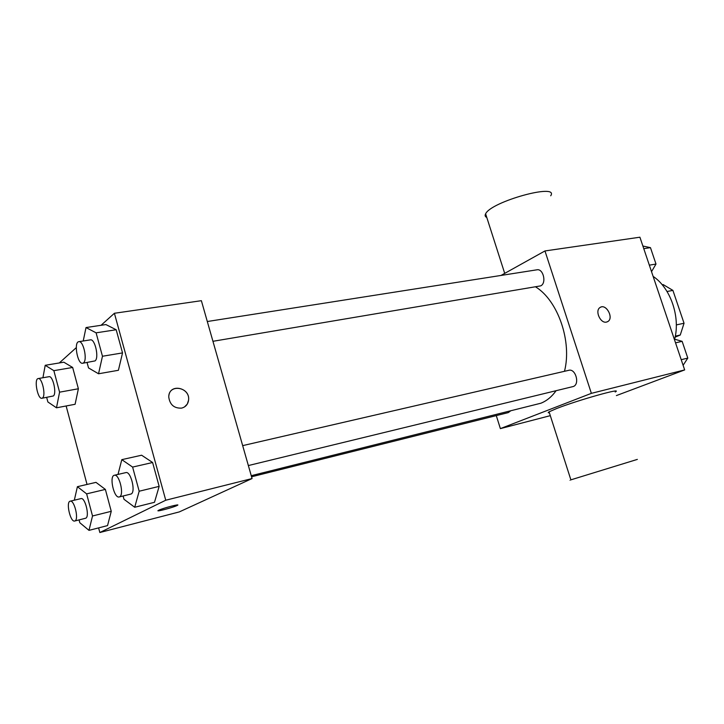 <?xml version="1.0" encoding="UTF-8"?>
<svg xmlns="http://www.w3.org/2000/svg" width="724" height="724" viewBox="0 0 724 724"><rect width="100%" height="100%" fill="white"/><g stroke="black" fill="none" stroke-linecap="round" stroke-linejoin="round"><path stroke-width="1.09" d="M667.03 291.501L672.904 290.396L663.202 284.595L662.216 284.776M672.904 290.396L684.044 323.248L680.261 335.031L675.112 337.14M676.316 324.913L684.044 323.248M675.311 336.135L680.261 335.031M674.65 339.212C680.551 316.877 670.514 287.871 653.129 276.396M500.999 275.446L544.964 250.947L639.907 237.21L684.669 369.919L616.386 395.585M544.964 250.947L591.372 393.349L684.669 369.919M606.513 322.08C600.431 323.746 594.612 310.696 600.015 307.528C605.888 303.075 614.196 317.927 607.861 321.537L606.513 322.08M251.246 475.704L540.928 403.205C546.756 400.87 551.806 396.716 556.068 390.743M564.485 371.303C572.177 341.565 557.996 300.596 535.679 286.921M591.372 393.349L500.375 428.617L496.284 415.603M212.947 341.303L540.701 285.871C546.792 283.184 543.308 268.342 536.927 269.808L207.308 321.519M248.35 465.559L573.317 386.507C580.078 384.272 575.598 368.263 568.793 370.308L242.676 445.631M510.366 411.096L508.239 412.617L251.554 476.799M500.375 428.617L550.303 415.657M549.38 412.771C547.941 412.888 547.842 412.571 549.082 411.829L556.684 408.508C577.833 400.182 624.278 387.141 615.201 392.001M549.082 411.829L570.883 479.849C569.526 480.256 569.526 480.265 570.883 479.849L637.355 459.396M550.72 195.779C559.435 182.701 490.963 201.58 485.623 213.824C484.709 215.481 485.098 216.702 486.79 217.462M600.558 307.22C606.621 303.935 613.871 318.162 607.852 321.537L607.364 321.809M101.07 325.293L114.401 313.275L201.372 300.686L252.061 478.555L179.299 511.913L99.849 532.52L98.609 527.896M114.401 313.275L165.751 500.23L252.061 478.555M181.534 408.128C174.113 408.427 169.85 404.734 168.764 397.042C168.502 383.286 190.448 386.96 188.566 400.209C187.923 404.445 185.579 407.087 181.534 408.128M63.839 362.199L72.662 367.466L78.382 388.761L75.097 404.282L78.382 388.761L72.662 367.466L63.839 362.199L45.214 365.294L53.857 370.661L59.576 392.173L56.481 407.802L47.884 401.974L46.671 397.395M141.614 455.215L152.61 462.509L159.153 486.374L154.483 502.302L159.153 486.374L152.61 462.509L141.614 455.215L121.804 459.649L132.61 467.08L139.171 491.225L134.709 507.262L123.985 499.279L123.107 496.012M59.305 362.95L76.282 347.647M87.034 484.437L66.137 405.974M165.751 500.23L99.849 532.52M105.903 324.569L116.184 329.746L122.537 352.905L118.401 370.29L122.537 352.905L116.184 329.746L105.903 324.569L86.011 327.556L96.093 332.832L102.464 356.253L98.536 373.774L88.518 367.928L87.061 362.516M95.975 482.365L105.378 489.415L111.252 511.307L107.541 525.597L111.252 511.307L105.378 489.415L95.975 482.365L77.405 486.682L86.636 493.868L92.518 515.986L88.989 530.366L79.812 522.728L79.07 519.923M158.755 510.221C162.981 508.103 181.724 503.271 177.19 505.452C173.534 507.434 153.995 512.547 158.583 510.302L158.755 510.221M177.724 505.026L177.19 505.442C174.222 507.081 157.85 511.596 158.031 510.719M168.873 395.594C170.348 383.05 190.394 387.892 188.566 400.209L187.281 404.092L184.502 406.933M74.328 500.194L77.405 486.682M74.708 521.018L85.767 518.203C89.903 516.592 85.106 497.053 80.961 498.61L70.183 501.189C65.667 501.786 70.4 522.556 74.708 521.018L74.997 520.9C79.07 519.298 74.255 499.641 70.183 501.189M86.636 493.868L105.378 489.415M92.518 515.986L111.252 511.307M88.989 530.366L107.541 525.597M42.924 377.747L45.214 365.294M41.929 398.263L53.35 395.974C56.97 393.557 52.897 375.466 49.015 376.697L38.191 378.562C33.756 378.878 37.666 399.503 41.929 398.263L42.544 397.947C46.11 395.539 42.019 377.34 38.191 378.562M53.857 370.661L72.662 367.466M59.576 392.173L78.382 388.761M56.481 407.802L75.097 404.282M118.003 474.419L121.804 459.649M119.225 496.954L131.116 494.003C136.022 492.039 130.791 470.844 125.849 472.609L114.338 475.27C108.935 476.003 114.048 498.718 119.225 496.954L119.623 496.8C124.456 494.845 119.207 473.514 114.338 475.27M132.61 467.08L152.61 462.509M139.171 491.225L159.153 486.374M134.709 507.262L154.483 502.302M83.224 340.995L86.011 327.556M82.672 363.258L95.052 360.905C99.306 358.018 94.989 338.533 90.391 339.873L78.825 341.683C73.522 342.027 77.568 364.625 82.672 363.258L83.504 362.851C87.695 359.964 83.35 340.361 78.825 341.683M96.093 332.832L116.184 329.746M102.464 356.253L122.537 352.905M98.536 373.774L118.401 370.29M674.279 339.103L682.135 341.339L687.8 358.09L683.112 365.294M675.537 342.841L682.135 341.339M681.221 359.692L687.8 358.09M642.885 246.024L650.46 247.644L655.998 264.052L651.528 271.663M643.772 248.667L650.46 247.644M649.337 265.156L655.998 264.052M504.709 273.373L485.623 213.824"/></g></svg>
